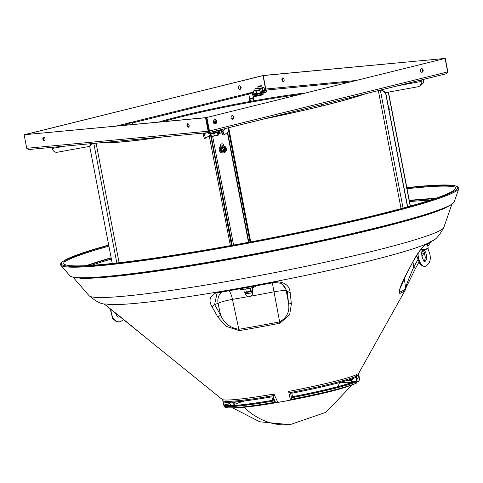 <?xml version="1.0" encoding="UTF-8"?>
<svg xmlns="http://www.w3.org/2000/svg" width="483" height="483" viewBox="0 0 483 483"><rect width="100%" height="100%" fill="white"/><g stroke="black" fill="none" stroke-linecap="round" stroke-linejoin="round"><path stroke-width="0.72" d="M215.533 123.708A2.059 1.648 84.6 0 0 216.776 121.414A2.059 1.648 84.6 0 0 214.953 119.639A2.059 1.648 84.6 0 0 214.754 119.675A2.059 1.648 84.6 0 0 213.516 121.97A2.059 1.648 84.6 0 0 215.34 123.739A2.059 1.648 84.6 0 0 215.533 123.708M214.712 119.687A2.059 1.648 -95.4 0 1 216.306 121.583A2.059 1.648 -95.4 0 1 215.098 123.739M239.272 85.841A1.817 1.455 -95.4 0 1 240.649 87.514A1.817 1.455 -95.4 0 1 239.61 89.409M239.339 85.823A1.817 1.455 -95.4 0 1 239.508 85.799A1.817 1.455 -95.4 0 1 241.12 87.363A1.817 1.455 -95.4 0 1 240.021 89.385A1.817 1.455 -95.4 0 1 239.852 89.415A1.817 1.455 -95.4 0 1 238.246 87.852A1.817 1.455 -95.4 0 1 239.339 85.823M45.022 138.929A1.817 1.081 -103.9 0 0 43.506 137.269A1.817 1.081 -103.9 0 0 42.86 139.134A1.817 1.081 -103.9 0 0 44.376 140.794A1.817 1.081 -103.9 0 0 45.022 138.929M43.838 137.269A1.817 1.081 -103.9 0 0 43.488 138.977A1.817 1.081 -103.9 0 0 44.671 140.631M189.125 125.357A1.817 1.081 -103.9 0 0 187.609 123.696A1.817 1.081 -103.9 0 0 186.963 125.556A1.817 1.081 -103.9 0 0 188.485 127.222A1.817 1.081 -103.9 0 0 189.125 125.357M187.941 123.696A1.817 1.081 -103.9 0 0 187.597 125.399A1.817 1.081 -103.9 0 0 188.781 127.059M283.75 81.343A1.817 1.081 76.1 0 1 282.567 79.683A1.817 1.081 76.1 0 1 282.911 77.98M281.933 79.84A1.817 1.081 76.1 0 1 282.579 77.974A1.817 1.081 76.1 0 1 284.095 79.635A1.817 1.081 76.1 0 1 283.455 81.5A1.817 1.081 76.1 0 1 281.933 79.84M422.076 72.239A1.817 1.455 84.6 0 0 423.168 70.21A1.817 1.455 84.6 0 0 421.562 68.646A1.817 1.455 84.6 0 0 421.393 68.677A1.817 1.455 84.6 0 0 420.295 70.699A1.817 1.455 84.6 0 0 421.9 72.263A1.817 1.455 84.6 0 0 422.076 72.239M421.659 72.263A1.817 1.455 84.6 0 0 422.703 70.367A1.817 1.455 84.6 0 0 421.327 68.695M232.836 119.168A1.817 1.455 84.6 0 0 233.929 117.146A1.817 1.455 84.6 0 0 232.323 115.582A1.817 1.455 84.6 0 0 232.148 115.612A1.817 1.455 84.6 0 0 231.055 117.635A1.817 1.455 84.6 0 0 232.661 119.198A1.817 1.455 84.6 0 0 232.836 119.168M232.42 119.192A1.817 1.455 84.6 0 0 233.464 117.297A1.817 1.455 84.6 0 0 232.081 115.63M233.156 118.619A95.876 6.853 169.1 0 1 231.719 118.884M189.173 126.063A95.876 6.853 169.1 0 1 187.893 126.25M251.069 100.524L249.814 100.615M158.672 122.09A95.876 6.853 169.1 0 1 305.733 92.935M162.813 121.698A95.876 6.853 169.1 0 1 299.388 94.511M355.723 80.54L265.813 89.011L265.728 89.916L263.03 75.602L262.547 75.644L24.343 134.805M263.03 75.602L24.325 134.727M208.771 131.056L206.181 117.611L24.778 134.697L205.553 117.767L208.143 131.213L208.771 131.056L209.157 131.726L209.314 132.517L208.143 131.213L26.74 148.299L28.515 149.561L209.187 132.541L446.606 73.676L447.656 71.81M209.115 131.738L206.38 117.574L445.078 58.455L447.669 71.895L446.491 73.694L209.417 132.493M26.74 148.299L24.15 134.854M206.181 117.611L205.553 117.767M209.314 132.517L209.447 130.978L208.97 131.02M447.669 71.895L209.447 130.978L206.857 117.532M206.38 117.574L445.078 58.455M444.632 58.497L263.857 75.408L263.223 75.565L265.813 89.011M447.844 71.768L445.26 58.322M444.626 58.479L263.223 75.565M102.257 142.612A144.314 10.318 -10.9 0 0 162.536 136.937M264.654 118.8A144.314 10.318 -10.9 0 0 365.063 93.895M101.243 142.708A144.924 10.36 -10.9 0 0 163.55 136.84M263.597 119.059A144.924 10.36 -10.9 0 0 366.12 93.636M421.254 79.961L421.248 82.001A4.039 3.985 53.5 0 1 419.715 85.962L419.558 86.077A4.039 3.985 -126.5 0 0 421.085 82.116L421.248 82.001M381.159 89.904L385.561 92.947L407.501 206.857M407.67 206.809L385.724 92.833L381.401 89.844M420.765 80.081A2.421 0.356 79.7 0 0 420.971 81.524L421.085 82.116M419.558 86.077A4.039 3.985 -126.5 0 1 417.922 86.783L385.784 92.615L381.679 89.778M420.723 84.869A4.039 3.985 -126.5 0 0 423.585 80.269L423.422 79.423M423.585 80.269L423.633 79.562A2.421 0.356 79.7 0 0 423.597 79.381M423.748 80.154A4.039 3.985 53.5 0 1 422.214 84.114L422.057 84.229M410.381 206.054L388.447 92.138M410.206 206.102L388.266 92.168M89.144 295.741A180.751 12.92 169.1 0 0 125.157 296.091A180.751 12.92 169.1 0 0 373.914 250.937A180.751 12.92 169.1 0 0 443.817 227.445C435.274 243.305 431.15 240.16 429.677 242.381A168.513 12.051 169.1 0 1 368.475 261.176A168.513 12.051 169.1 0 1 136.556 303.27A168.513 12.051 169.1 0 1 107.824 304.362C105.626 302.847 102.964 307.297 89.144 295.741L73.259 277.459M350.447 385.398A61.691 4.413 169.1 0 1 328.935 391.852A61.691 4.413 169.1 0 1 244.03 407.26A61.691 4.413 169.1 0 1 234.49 407.73M232.643 405.533A60.767 4.347 169.1 0 1 244.772 400.908M232.341 402.146L234.786 404.241A60.792 4.347 -10.9 0 0 232.583 405.539M227.499 405.563L231.659 405.575M338.372 382.886A60.767 4.347 169.1 0 1 339.561 382.771A60.767 4.347 169.1 0 1 350.622 382.47M104.032 303.825L222.174 399.417A69.691 4.981 -10.9 0 0 235.976 399.477A69.691 4.981 -10.9 0 0 273.982 394.05L277.828 402.405A61.715 4.413 -10.9 0 0 290.446 400.111L288.623 391.387L290.072 392.607L290.784 394.182L291.78 399.224C324.165 392.896 345.665 387.553 356.291 383.194M292.613 396.682L292.457 395.927A63.376 4.534 169.1 0 1 292.354 395.945L291.829 393.234A69.111 4.939 -10.9 0 0 356.068 377.301L356.689 380.876A69.045 4.939 169.1 0 1 292.511 396.791L291.829 393.234M292.438 396.392A63.376 4.534 -10.9 0 0 292.541 396.374L292.523 396.7A67.837 4.848 -10.9 0 0 331.942 388.139A67.837 4.848 -10.9 0 0 355.542 381.069L351.316 381.793A63.376 4.534 -10.9 0 0 351.346 381.781L352.735 378.612M351.262 381.335A63.376 4.534 169.1 0 1 351.232 381.347L350.326 383.019M406.837 187.639A201.84 14.43 169.1 0 1 417.264 186.571A201.84 14.43 169.1 0 1 455.892 186.052L457.027 186.438A202.89 14.508 169.1 0 1 458.85 188.533A202.89 14.508 169.1 0 1 320.76 228.634A202.89 14.508 169.1 0 1 101.158 265.59A202.89 14.508 169.1 0 1 60.731 265.197A202.89 14.508 169.1 0 1 61.649 262.577L62.561 261.792A201.84 14.43 169.1 0 1 108.693 245.05M455.892 186.052A201.84 14.43 169.1 0 1 335.751 224.655A201.84 14.43 169.1 0 1 101.865 264.793A201.84 14.43 169.1 0 1 62.561 261.792M454.388 186.885A201.236 14.387 -10.9 0 0 416.992 187.718A201.236 14.387 -10.9 0 0 407.042 188.726M406.885 187.899A199.419 14.261 169.1 0 1 415.374 187.042A199.419 14.261 169.1 0 1 453.537 186.529A199.419 14.261 169.1 0 1 334.84 224.667A199.419 14.261 169.1 0 1 103.754 264.322A199.419 14.261 169.1 0 1 64.921 261.363A199.419 14.261 169.1 0 1 108.747 245.31M291.478 397.781A69.033 4.933 -10.9 0 0 357.148 381.498L356.327 376.179L356.865 374.464L356.532 375.074M356.43 377.344L405.213 290.138A131.074 9.37 169.1 0 1 399.809 293.501C398.487 291.418 400.425 285.435 405.629 275.558L412.627 262.172C417.39 253.34 421.84 247.344 425.964 244.181L424.388 245.322M274.447 282.507L274.35 281.782C284.107 281.504 289.377 285.091 290.174 292.541L291.37 303.892L289.661 314.735L279.905 323.236A131.074 9.37 169.1 0 1 239.26 330.614L225.99 326.291L217.96 317.216L211.977 306.735C208.004 299.858 210.135 294.926 218.37 291.943L219.083 292.559L274.447 282.507L281.764 283.352L274.501 282.495M405.593 287.928C405.955 285.87 409.856 275.769 413.726 267.177L415.585 268.222L405.575 288.611M421.375 253.309L423.217 254.348L424.346 252.368M421.701 252.826L423.325 250.478M427.558 244.718L428.173 243.921M432.671 240.679L424.883 245.177L422.275 247.694L420.101 250.411L412.627 262.172M412.796 262.04L405.798 275.425L400.087 288.49L399.423 291.43L400.069 292.01L399.809 293.501M130.935 325.397L146.186 337.937M118.715 315.502L130.947 325.409M279.905 323.236L279.645 321.877C287.041 317.693 289.981 311.318 288.478 302.75L291.37 303.892M281.764 283.352L287.288 291.4L286.262 290.905L288.478 302.75L287.288 291.4L290.174 292.541M274.453 282.513L219.083 292.559M218.974 292.577L217.09 293.09L214.597 304.592L211.977 306.735M221.576 292.143A12.111 11.157 -110.7 0 0 218.062 303.282L214.597 304.592L220.58 315.073L217.96 317.216M280.738 282.923A12.111 12.027 115.7 0 1 286.262 290.905C284.879 290.307 280.798 290.615 274.006 291.823L279.645 321.877A131.636 9.412 169.1 0 1 238.831 329.285L232.45 299.369C225.821 300.595 221.027 301.899 218.062 303.282L220.58 315.073C224.13 323.193 230.216 327.933 238.831 329.285L239.26 330.614M277.828 402.405L275.425 402.134L273.227 397.37L273.939 400.962L274.634 402.333L275.425 402.134M291.611 399.175L290.446 400.111M358.736 373.214L359.545 380.097L358.597 374.391A69.123 4.945 169.1 0 1 358.597 374.5M359.515 379.662A69.033 4.933 -10.9 0 1 359.521 379.741L358.32 381.582L357.166 381.86M357.148 381.498L355.995 383.297A67.505 4.824 169.1 0 1 332.189 390.475A67.505 4.824 169.1 0 1 291.78 399.224M356.683 374.76L356.865 374.464A69.691 4.981 -10.9 0 1 288.623 391.387M225.736 406.94A67.505 4.824 169.1 0 0 274.616 402.339L274.634 402.333M273.227 397.37L273.281 395.655L273.982 394.05M359.382 378.883L358.754 375.315M272.647 400.395A69.045 4.939 169.1 0 1 223.78 405.002A69.045 4.939 169.1 0 1 223.78 404.995L223.031 401.451A69.111 4.939 -10.9 0 0 223.031 401.458A69.111 4.939 -10.9 0 0 271.947 396.845L272.647 400.395M251.039 296.121A133.248 9.527 169.1 0 0 274.006 291.823L272.358 282.917M247.966 296.671A133.248 9.527 169.1 0 1 232.45 299.369A12.111 3.677 80.4 0 0 229.171 290.838M351.346 381.781L356.689 380.876M274.622 402.333C250.677 406.396 234.986 408.213 227.535 407.803C225.223 407.67 224.027 406.988 223.943 405.768L223.78 405.002L229.347 403.927L227.831 402.321M231.828 405.569L229.262 403.486L229.347 403.933A63.376 4.534 -10.9 0 0 229.347 403.933L224.969 404.772A67.837 4.848 -10.9 0 0 272.629 400.304M292.541 396.374L292.457 395.927M351.232 381.347L351.316 381.793M108.904 246.143A201.236 14.387 -10.9 0 0 64.263 262.009M251.383 92.67L248.842 93.062L251.383 92.67M252.011 92.446L252.313 92.959L248.745 93.642L249.578 98.641M249.826 100.651L249.494 98.943L249.802 98.321L249.494 98.943L250.025 98.405L250.743 98.828L251.673 98.146L252.784 98.417L253.092 97.789L249.663 98.399M250.743 98.828L251.214 101.279M252.784 98.417L253.261 100.905M253.225 97.705L254.058 100.609M253.092 97.789L253.581 98.121M389.171 109.092L389.014 107.461L389.171 109.092M389.37 109.43L388.972 109.255L389.014 107.461M424.442 249.723L422.263 250.315M426.731 244.356A7.468 0.531 -10.9 0 0 428.777 243.583L428.735 243.378M421.798 249.874A6.056 0.435 -10.9 0 0 428.216 248.232L427.896 248.703A5.651 0.405 -10.9 0 1 422.015 250.218L421.357 248.793M428.216 248.232A6.056 0.435 -10.9 0 0 428.228 248.202L427.449 244.156M245.37 289.027L245.793 289.329L246.324 292.094L252.929 290.561L252.44 291.279L245.4 292.746L244.537 292.438M246.324 292.094L245.388 292.734L244.229 292.215L243.843 289.263M250.671 291.267L250.14 288.502L250.472 288.049M245.793 289.329L246.541 288.828M249.246 288.309L250.14 288.502M252.929 290.561L252.204 287.651M240.486 288.852L240.6 289.438A7.468 0.531 -10.9 0 0 242.128 289.468A7.468 0.531 -10.9 0 0 250.351 288.073A7.468 0.531 -10.9 0 0 255.266 286.612L255.181 286.171M220.23 114.145L221.16 113.91M131.636 122.199L128.792 122.815L131.636 122.199M248.817 93.213L131.937 122.193L132.264 122.712L128.695 123.4L128.979 124.886M221.516 150.563A1.008 0.996 -126.5 0 0 222.929 150.569A1.008 0.996 -126.5 0 0 222.917 149.144A1.008 0.996 -126.5 0 0 221.504 149.144A1.008 0.996 -126.5 0 0 221.516 150.563M223.086 148.987A1.214 1.195 53.5 0 1 222.965 150.811A1.214 1.195 53.5 0 1 221.401 150.684A1.214 1.195 53.5 0 1 221.522 148.861A1.214 1.195 53.5 0 1 223.086 148.987M220.689 146.47L220.538 145.703A1.612 1.594 53.5 0 1 221.148 144.115A1.612 1.594 53.5 0 1 223.683 145.129L223.828 145.896M220.846 146.355L220.701 145.582A1.612 1.594 53.5 0 1 221.232 144.061M223.158 135.011A4.039 0.598 -100.3 0 1 223.116 135.029A4.039 0.598 -100.3 0 1 221.866 131.448L221.751 130.857A1.214 1.195 -126.5 0 0 220.345 129.885L218.932 130.138M209.193 135.693L230.361 245.63M231.544 245.418L210.208 133.217M210.31 135.18L209.743 135.288M204.75 132.958A1.214 1.195 -126.5 0 0 204.466 133.99L204.575 134.588A4.039 0.598 79.7 0 0 205.83 138.162A4.039 0.598 79.7 0 0 205.873 138.144L210.22 134.932L210.129 133.23M203.331 133.091A2.421 2.391 -126.5 0 0 203.283 134.208L203.397 134.799L204.575 134.588M204.689 138.361A4.039 0.598 -100.3 0 1 204.653 138.38A4.039 0.598 -100.3 0 1 203.397 134.799M221.866 131.448L223.043 131.231L222.929 130.639A2.421 2.391 -126.5 0 0 222.204 129.329M223.043 131.231A4.039 0.598 79.7 0 0 224.293 134.811A4.039 0.598 79.7 0 0 224.335 134.793L228.688 131.581L228.483 127.772M249.995 242.013L228.779 131.829L228.562 127.754M248.817 242.237L227.656 132.342M228.779 131.829L228.205 131.937M90.581 144.809L91.046 144.725M91.293 143.644L89.415 146.415L57.278 152.248A4.039 3.985 -126.5 0 1 52.593 149.006L52.478 148.414A2.421 0.356 -100.3 0 1 52.303 147.321M91.378 143.638L89.415 146.415M112.243 263.464L89.747 146.645L91.812 143.596M265.994 91.794L266.103 92.35A5.047 0.362 169.1 0 1 263.839 93.098M208.402 132.614L208.523 133.242A6.056 0.435 -10.9 0 0 217.223 131.956A6.056 0.435 -10.9 0 0 220.411 130.953L220.224 129.963A6.056 0.435 -10.9 0 0 220.157 129.915M211.029 132.101A6.056 0.435 -10.9 0 0 217.036 130.971A6.056 0.435 -10.9 0 0 220.224 129.963M263.036 92.537A6.056 0.435 -10.9 0 0 266.942 91.372L266.749 90.381A6.056 0.435 -10.9 0 0 264.31 90.502M261.345 91.861A6.056 0.435 -10.9 0 0 261.889 91.752A6.056 0.435 -10.9 0 0 266.749 90.381M262.782 91.293L262.818 90.907M261.508 91.589L262.209 91.438L261.955 91.124M264.412 91.184L264.092 90.236L264.358 91.196M264.171 90.472L264.352 91.015M261.683 91.794L261.231 91.269M262.963 91.522L262.42 90.822M262.347 90.726L262.764 91.565M263.923 91.305L263.434 90.454L263.79 91.335M213.468 123.147L215.086 123.334L215.158 123.72M215.086 123.334L215.623 122.616L216.692 122.767M215.967 122.495L214.669 122.465M213.945 123.044L215.623 122.616M258.616 89.071L260.041 88.274L262.486 88.304L262.909 90.478L261.484 91.275L262.39 91.076M262.486 88.304L263.368 87.459L264.092 87.731L264.515 89.904L263.633 90.75L262.909 90.478M264.515 89.904L263.978 90.623M263.368 87.459L264.092 87.731M263.507 87.338L262.07 87.429M258.834 88.486L260.041 88.274M260.874 88.111L263.024 87.586M262.583 91.027L263.476 90.792M213.915 120.714L214.392 121.04L213.504 121.336M211.777 136.272L211.331 135.958L213.154 136.242L214.174 135.608L215.732 135.789L217.899 134.811L218.527 135.035L218.781 134.365L217.996 132.264L218.437 132.583M217.803 132.36L217.555 133.036L215.998 132.855M217.899 134.811L217.555 133.036M215.195 133.024L213.83 133.833L212.623 133.471M214.174 135.608L213.83 133.833M212.013 133.549L210.993 134.177L211.24 133.507M211.331 135.958L210.993 134.177M216.529 135.62L218.34 135.131M213.154 136.242L215.732 135.789M211.59 136.206L212.544 136.315M259.28 85.968L261.315 85.678L259.28 85.968M261.315 85.678L261.798 86.004L257.837 86.759L258.049 87.9M262.987 94.022L263.09 94.577A5.047 0.362 169.1 0 1 261.212 95.229A5.047 0.362 169.1 0 1 256.008 96.268A5.047 0.362 169.1 0 1 253.183 96.485L253.074 95.93M252.887 95.942A6.056 0.435 -10.9 0 0 259.981 94.771A6.056 0.435 -10.9 0 0 263.929 93.593L263.742 92.603A6.056 0.435 -10.9 0 0 261.285 92.724M252.7 94.952A6.056 0.435 -10.9 0 0 259.794 93.787A6.056 0.435 -10.9 0 0 263.742 92.603M254.173 94.094A6.056 0.435 -10.9 0 0 252.615 94.529M260.21 93.388L260.071 93.056M259.045 93.696L259.558 93.569L259.329 93.255M257.481 93.648L257.759 93.962L258.604 93.793L258.339 93.479M256.443 93.823L257.445 94.022M255.598 93.931L256.099 94.239M261.442 93.4L261.206 92.398L261.424 93.406M254.281 94.777L254.149 93.931M254.565 94.74L254.227 93.865M254.136 93.823L254.493 94.753M255.338 94.626L254.801 93.744L255.187 94.644M256.485 94.433L255.64 93.648L256.28 94.469M257.85 94.179L257.276 93.521M256.962 93.461L257.62 94.227M259.22 93.907L258.562 93.122L259.003 93.95M260.391 93.648L259.89 92.935M259.818 92.839L260.216 93.69M261.176 93.467L260.748 92.579L261.074 93.491M214.512 121.644L216.185 120.979L214.44 121.299M214.802 121.788L214.929 122.428M255.096 90.418L253.756 90.84L253.448 91.522L253.871 93.696L254.366 94.004M253.756 90.84L256.189 91.202L256.606 93.376L255.887 93.962M253.448 91.522L254.432 90.901M255.845 93.913L253.871 93.696M256.189 91.202L257.572 90.393L259.951 90.406L260.373 92.579L258.991 93.388L259.86 93.183M257.433 93.702L258.182 93.557L256.606 93.376M258.182 93.557L258.598 93.467M259.951 90.406L260.259 89.723L260.977 89.935L261.394 92.108L260.892 92.875L260.373 92.579M259.063 89.651L260.977 89.935M255.018 90.834L257.572 90.393M258.381 90.224L260.259 89.723M260.029 93.141L260.796 92.917M256.093 93.931L257.204 93.744M254.342 94.064L254.843 94.082M220.924 129.969L221.564 130.464L220.508 130.247M218.612 133.477L219.457 132.94L221.039 133.012L221.908 132.245L221.564 130.464M221.908 132.245L221.456 132.74M219.457 132.94L219.173 131.467M221.039 133.012L221.794 132.439M218.63 133.592L220.514 133.163M255.495 88.377L258.308 87.9L255.495 88.377M258.308 87.9L258.785 88.226L258.345 88.407L254.825 88.981L255.175 90.81M224.233 147.768L224.975 149.971L223.249 151.843L224.776 150.122L224.233 147.768L221.963 147.285L220.242 149.156L220.985 151.366L223.249 151.843M224.027 147.913L221.763 147.436M224.299 148.861A2.029 1.998 -126.5 0 0 223.049 147.744M222.663 147.665A2.029 1.998 -126.5 0 0 221.087 148.178M220.834 148.468A2.029 1.998 -126.5 0 0 220.508 150.104M220.634 150.479A2.029 1.998 -126.5 0 0 221.89 151.596M222.271 151.674A2.029 1.998 -126.5 0 0 223.846 151.155M224.1 150.865A2.029 1.998 -126.5 0 0 224.426 149.235M224.987 152.326A3.635 3.586 -126.5 0 0 225.03 152.29A3.635 3.586 -126.5 0 0 225.585 147.025A3.635 3.586 -126.5 0 0 220.671 146.482M225.356 152A3.635 3.586 -126.5 0 0 220.628 146.512A3.635 3.586 -126.5 0 0 220.073 151.777A3.635 3.586 -126.5 0 0 225.356 152M219.216 130.084L219.234 130.15A5.047 0.362 169.1 0 1 213.788 131.569A5.047 0.362 169.1 0 1 211.88 131.889M218.491 131.648L218.582 132.125L215.068 133.091L210.654 133.652L210.564 133.175M221.256 130.084L220.302 130.368M264.304 90.273L349.861 81.995M122.139 125.532L128.786 123.877M132.318 123.002L248.836 94.107M252.368 93.231L253.714 92.899M265.62 89.041L264.406 89.343M253.551 92.036L251.951 92.434M128.762 122.984L116.27 126.081M380.338 90.11L403.057 208.076M398.517 85.6L420.971 81.524M421.049 80.118L423.47 79.677M232.589 407.833L259.667 421.768L289.975 424.678A80.739 64.734 -95.4 0 1 244.03 407.26M445.749 207.787A193.592 13.844 169.1 0 1 377.362 228.429A193.592 13.844 169.1 0 1 110.927 276.789A193.592 13.844 169.1 0 1 80.051 278.208M108.977 276.191A195.832 14.001 169.1 0 1 69.957 275.817C74.883 279.651 97.023 278.969 136.369 273.764C201.803 265.632 308.667 245.424 377.917 228.103C424.974 216.626 450.41 207.865 454.225 201.816A195.832 14.001 169.1 0 1 378.497 227.27A195.832 14.001 169.1 0 1 108.977 276.191M236.362 401.826A63.351 4.528 -10.9 0 0 233.277 402.943M229.63 405.273A63.351 4.528 -10.9 0 0 229.968 405.623M339.561 382.771A79.526 63.762 -95.4 0 1 337.852 386.629M91.432 265.33A192.542 13.766 169.1 0 1 111.398 259.075M87.936 265.312L111.187 258A194.42 13.898 -10.9 0 0 87.936 265.312A194.42 13.898 -10.9 0 0 87.151 265.596M409.288 200.379A194.782 13.929 169.1 0 1 414.058 199.914A194.782 13.929 169.1 0 1 435.225 198.453M434.471 198.712A194.42 13.898 -10.9 0 0 433.637 198.742A194.42 13.898 -10.9 0 0 409.33 200.59L433.637 198.742M409.536 201.665A192.542 13.766 169.1 0 1 412.506 201.381A192.542 13.766 169.1 0 1 430.395 200.059M425.964 244.181A168.446 12.045 -10.9 0 0 431.693 241.271M218.37 291.943A168.446 12.045 -10.9 0 0 274.35 281.782M412.971 261.714L413.726 267.177L417.795 259.794M405.213 290.138L405.629 288.067A131.636 9.412 169.1 0 1 400.069 292.01L399.737 289.691M358.887 376.124L356.846 379.783M356.327 376.179A69.123 4.945 169.1 0 1 290.072 392.607M273.281 395.655A69.123 4.945 169.1 0 1 222.838 400.534L222.174 399.417M223.943 405.768A69.033 4.933 -10.9 0 0 273.939 400.962M352.512 379.028A67.819 4.848 -10.9 0 0 351.431 379.064M351.678 380.562A63.351 4.528 -10.9 0 0 346.522 380.61M349.813 379.596A67.439 4.824 169.1 0 1 352.258 379.493M232.474 402.254A67.439 4.824 169.1 0 1 232.927 402.104M86.354 265.638A194.782 13.929 169.1 0 1 111.15 257.789M424.491 261.641A6.056 2.928 81.4 0 0 426.314 254.74A6.056 2.928 81.4 0 0 423.784 249.983M418.036 253.303A10.898 5.277 81.4 0 0 418.435 257.336A10.898 5.277 81.4 0 0 425.137 266.447C429.61 264.141 431.174 259.963 429.816 253.913L427.926 248.667M115.328 312.785L117.212 316.419L118.667 317.15A6.056 3.731 82.3 0 0 119.983 316.534M111.054 309.392A10.898 6.714 82.3 0 0 111.368 313.02A10.898 6.714 82.3 0 0 119.319 321.95L122.326 320.597L123.491 319.372M250.641 293.066L245.352 293.851A3.635 3.635 0 0 0 249.741 296.707A3.635 3.635 0 0 0 252.488 292.481L250.641 293.066M212.629 136.303L233.573 245.05M248.491 242.297L227.36 132.559M210.727 133.688L232.214 245.298M204.466 133.99L206.024 132.837M222.929 130.639L225.966 128.393M228.682 127.717L250.671 241.886M52.478 148.414L65.175 146.108M93.799 143.409L116.82 262.963M225.277 148.637A2.717 2.681 -126.5 0 0 221.86 146.91A2.717 2.681 -126.5 0 0 220.182 150.316A2.717 2.681 -126.5 0 0 223.593 152.048A2.717 2.681 -126.5 0 0 225.277 148.637M96.093 143.191L119.108 262.704M378.334 90.605L401.059 208.614M69.957 275.817L60.731 265.197M415.585 268.222L418.858 262.287M421.967 256.654L423.235 254.354M427.884 246.408L430.921 241.76M104.666 304.344L118.721 315.514M219.028 292.571L217.096 293.09M358.597 374.391L358.621 373.558M405.629 288.067L404.289 278.401M443.817 227.445L451.774 204.569M289.975 424.678L325.953 412.283L352.252 384.788M223.031 401.458L222.838 400.534M454.225 201.816L458.85 188.533M248.842 93.062L248.745 93.642M252.313 92.959L253.49 98.013M424.406 261.659L424.533 261.659C424.509 262.704 423.639 260.989 421.937 256.509C421.574 252.851 421.75 250.665 422.456 249.953M424.4 261.587L425.324 257.433L424.104 251.806L423.06 250.152M425.137 266.447L422.45 266.036L419.92 263.929L417.07 256.799L416.871 255.054M118.667 317.15L119.718 316.317M119.319 321.95L116.113 321.467L112.593 318.406L110.196 308.715M245.141 292.752L245.352 293.851M252.277 291.376L252.488 292.481M132.264 122.712L132.614 124.542M128.792 122.815L128.695 123.4M222.965 150.811L223.864 150.141M221.522 148.861L222.421 148.196M250.695 241.886L228.713 127.711M224.293 134.811L223.116 135.029M204.653 138.38L205.83 138.162M214.392 121.04L214.742 122.857M258.157 86.288L257.837 86.759M261.798 86.004L262.148 87.821M255.145 88.51L254.825 88.981M258.785 88.226L259.136 90.049M220.067 150.34C220.677 146.252 222.476 145.661 225.446 148.571C224.83 152.658 223.037 153.25 220.067 150.34M320.984 106.206L321.944 104.594"/></g></svg>
